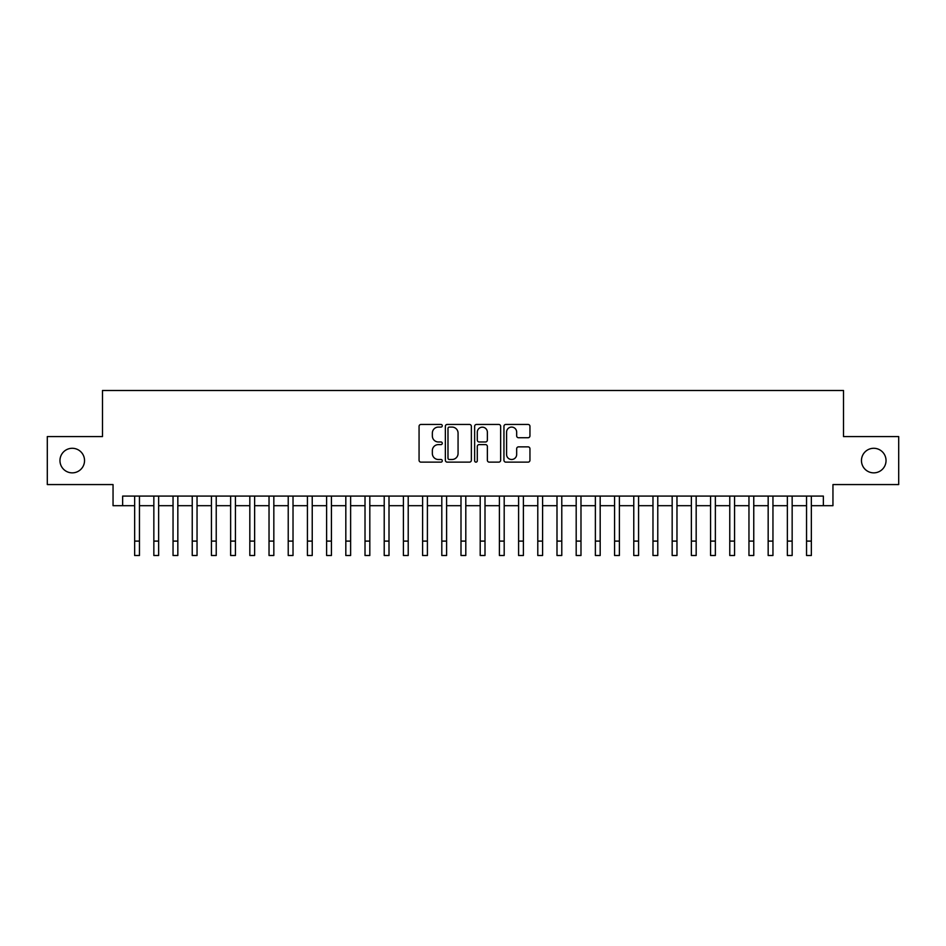 <?xml version="1.0" encoding="UTF-8"?>
<svg xmlns="http://www.w3.org/2000/svg" width="946" height="946" viewBox="0 0 946 946"><rect width="100%" height="100%" fill="white"/><g stroke="black" fill="none" stroke-linecap="round" stroke-linejoin="round"><path stroke-width="1.42" d="M442.29 425.771A1.324 1.324 0 0 0 440.966 424.447L420.946 424.447A1.88 1.88 0 0 0 419.066 426.339L419.066 460.253A1.88 1.88 0 0 0 420.946 462.133L440.966 462.133A1.324 1.324 0 0 0 442.29 460.82A1.324 1.324 0 0 0 440.966 459.496L438.376 459.496A6.031 6.031 0 0 1 432.346 453.465L432.346 450.639A6.031 6.031 0 0 1 438.376 444.608L440.966 444.608A1.324 1.324 0 0 0 442.29 443.296A1.324 1.324 0 0 0 440.966 441.971L438.376 441.971A6.031 6.031 0 0 1 432.346 435.94L432.346 433.114A6.031 6.031 0 0 1 438.376 427.084L440.966 427.084A1.324 1.324 0 0 0 442.29 425.771M861.463 460.572A12.286 12.286 0 0 0 873.749 472.858A12.286 12.286 0 0 0 886.035 460.572A12.286 12.286 0 0 0 873.749 448.286A12.286 12.286 0 0 0 861.463 460.572M59.965 460.572A12.286 12.286 0 0 0 72.251 472.858A12.286 12.286 0 0 0 84.537 460.572A12.286 12.286 0 0 0 72.251 448.286A12.286 12.286 0 0 0 59.965 460.572M528.069 437.738A1.88 1.88 0 0 0 529.949 435.846L529.949 426.339A1.88 1.88 0 0 0 528.069 424.447L505.838 424.447A1.88 1.88 0 0 0 503.946 426.339L503.946 460.253A1.88 1.88 0 0 0 505.838 462.133L528.069 462.133A1.88 1.88 0 0 0 529.949 460.253L529.949 448.759A1.88 1.88 0 0 0 528.069 446.867L518.55 446.867A1.88 1.88 0 0 0 516.67 448.759L516.67 454.458A5.037 5.037 0 0 1 511.632 459.496A5.037 5.037 0 0 1 506.583 454.458L506.583 432.133A5.037 5.037 0 0 1 511.632 427.084A5.037 5.037 0 0 1 516.67 432.133L516.67 435.846A1.88 1.88 0 0 0 518.55 437.738L528.069 437.738M122.649 505.684L122.649 496.082L823.351 496.082L823.351 505.684L832.953 505.684L832.953 484.565L898.7 484.565L898.7 436.579L843.513 436.579L843.513 390.497L102.487 390.497L102.487 436.579L47.3 436.579L47.3 484.565L113.047 484.565L113.047 505.684L134.651 505.684M471.356 426.339A1.88 1.88 0 0 0 469.464 424.447L447.233 424.447A1.88 1.88 0 0 0 445.353 426.339L445.353 460.253A1.88 1.88 0 0 0 447.233 462.133L469.464 462.133A1.88 1.88 0 0 0 471.356 460.253L471.356 426.339M476.536 424.447L498.767 424.447A1.88 1.88 0 0 1 500.647 426.339L500.647 460.253A1.88 1.88 0 0 1 498.767 462.133L489.248 462.133A1.88 1.88 0 0 1 487.367 460.253L487.367 446.5A1.88 1.88 0 0 0 485.487 444.608L479.173 444.608A1.88 1.88 0 0 0 477.292 446.5L477.292 460.82A1.324 1.324 0 0 1 475.968 462.133A1.324 1.324 0 0 1 474.644 460.82L474.644 426.339A1.88 1.88 0 0 1 476.536 424.447M139.452 505.684L153.843 505.684M158.644 505.684L173.047 505.684M177.836 505.684L192.239 505.684M197.04 505.684L211.431 505.684M216.232 505.684L230.635 505.684M235.436 505.684L249.827 505.684M254.628 505.684L269.031 505.684M273.832 505.684L288.223 505.684M293.024 505.684L307.426 505.684M312.227 505.684L326.618 505.684M331.419 505.684L345.822 505.684M350.623 505.684L365.014 505.684M369.815 505.684L384.218 505.684M389.007 505.684L403.41 505.684M408.211 505.684L422.602 505.684M427.403 505.684L441.806 505.684M446.607 505.684L460.998 505.684M465.799 505.684L480.201 505.684M485.002 505.684L499.393 505.684M504.194 505.684L518.597 505.684M523.398 505.684L537.789 505.684M542.59 505.684L556.993 505.684M561.782 505.684L576.185 505.684M580.986 505.684L595.377 505.684M600.178 505.684L614.581 505.684M619.382 505.684L633.773 505.684M638.574 505.684L652.977 505.684M657.777 505.684L672.168 505.684M676.969 505.684L691.372 505.684M696.173 505.684L710.564 505.684M715.365 505.684L729.768 505.684M734.569 505.684L748.96 505.684M753.761 505.684L768.164 505.684M772.953 505.684L787.356 505.684M792.157 505.684L806.548 505.684M811.349 505.684L823.351 505.684M449.303 427.084A1.324 1.324 0 0 0 447.99 428.408L447.99 458.183A1.324 1.324 0 0 0 449.303 459.496L452.034 459.496A6.031 6.031 0 0 0 458.065 453.465L458.065 433.114A6.031 6.031 0 0 0 452.034 427.084L449.303 427.084M487.367 432.227A5.037 5.037 0 0 0 482.33 427.178A5.037 5.037 0 0 0 477.292 432.227L477.292 440.091A1.88 1.88 0 0 0 479.173 441.971L485.487 441.971A1.88 1.88 0 0 0 487.367 440.091L487.367 432.227M134.651 541.1L139.452 541.1L139.452 555.503L134.651 555.503L134.651 496.082M139.452 541.1L139.452 496.082M153.843 555.503L158.644 555.503L153.843 555.503L153.843 496.082M158.644 555.503L158.644 496.082M173.047 555.503L177.836 555.503L173.047 555.503L173.047 496.082M177.836 555.503L177.836 496.082M192.239 555.503L197.04 555.503L192.239 555.503L192.239 496.082M197.04 555.503L197.04 496.082M211.431 555.503L216.232 555.503L211.431 555.503L211.431 496.082M216.232 555.503L216.232 496.082M230.635 555.503L235.436 555.503L230.635 555.503L230.635 496.082M235.436 555.503L235.436 496.082M249.827 555.503L254.628 555.503L249.827 555.503L249.827 496.082M254.628 555.503L254.628 496.082M269.031 555.503L273.832 555.503L269.031 555.503L269.031 496.082M273.832 555.503L273.832 496.082M288.223 555.503L293.024 555.503L288.223 555.503L288.223 496.082M293.024 555.503L293.024 496.082M307.426 555.503L312.227 555.503L307.426 555.503L307.426 496.082M312.227 555.503L312.227 496.082M326.618 555.503L331.419 555.503L326.618 555.503L326.618 496.082M331.419 555.503L331.419 496.082M345.822 555.503L350.623 555.503L345.822 555.503L345.822 496.082M350.623 555.503L350.623 496.082M365.014 555.503L369.815 555.503L365.014 555.503L365.014 496.082M369.815 555.503L369.815 496.082M384.218 555.503L389.007 555.503L384.218 555.503L384.218 496.082M389.007 555.503L389.007 496.082M403.41 555.503L408.211 555.503L403.41 555.503L403.41 496.082M408.211 555.503L408.211 496.082M422.602 555.503L427.403 555.503L422.602 555.503L422.602 496.082M427.403 555.503L427.403 496.082M441.806 555.503L446.607 555.503L441.806 555.503L441.806 496.082M446.607 555.503L446.607 496.082M460.998 555.503L465.799 555.503L460.998 555.503L460.998 496.082M465.799 555.503L465.799 496.082M480.201 555.503L485.002 555.503L480.201 555.503L480.201 496.082M485.002 555.503L485.002 496.082M499.393 555.503L504.194 555.503L499.393 555.503L499.393 496.082M504.194 555.503L504.194 496.082M518.597 555.503L523.398 555.503L518.597 555.503L518.597 496.082M523.398 555.503L523.398 496.082M537.789 555.503L542.59 555.503L537.789 555.503L537.789 496.082M542.59 555.503L542.59 496.082M556.993 555.503L561.782 555.503L556.993 555.503L556.993 496.082M561.782 555.503L561.782 496.082M576.185 555.503L580.986 555.503L576.185 555.503L576.185 496.082M580.986 555.503L580.986 496.082M595.377 555.503L600.178 555.503L595.377 555.503L595.377 496.082M600.178 555.503L600.178 496.082M614.581 555.503L619.382 555.503L614.581 555.503L614.581 496.082M619.382 555.503L619.382 496.082M633.773 555.503L638.574 555.503L633.773 555.503L633.773 496.082M638.574 555.503L638.574 496.082M652.977 555.503L657.777 555.503L652.977 555.503L652.977 496.082M657.777 555.503L657.777 496.082M672.168 555.503L676.969 555.503L672.168 555.503L672.168 496.082M676.969 555.503L676.969 496.082M691.372 555.503L696.173 555.503L691.372 555.503L691.372 496.082M696.173 555.503L696.173 496.082M710.564 555.503L715.365 555.503L710.564 555.503L710.564 496.082M715.365 555.503L715.365 496.082M729.768 555.503L734.569 555.503L729.768 555.503L729.768 496.082M734.569 555.503L734.569 496.082M748.96 555.503L753.761 555.503L748.96 555.503L748.96 496.082M753.761 555.503L753.761 496.082M768.164 555.503L772.953 555.503L768.164 555.503L768.164 496.082M772.953 555.503L772.953 496.082M787.356 555.503L792.157 555.503L787.356 555.503L787.356 496.082M792.157 555.503L792.157 496.082M806.548 555.503L811.349 555.503L806.548 555.503L806.548 496.082M811.349 555.503L811.349 496.082M153.843 541.1L158.644 541.1M173.047 541.1L177.836 541.1M192.239 541.1L197.04 541.1M211.431 541.1L216.232 541.1M230.635 541.1L235.436 541.1M249.827 541.1L254.628 541.1M269.031 541.1L273.832 541.1M288.223 541.1L293.024 541.1M307.426 541.1L312.227 541.1M326.618 541.1L331.419 541.1M345.822 541.1L350.623 541.1M365.014 541.1L369.815 541.1M384.218 541.1L389.007 541.1M403.41 541.1L408.211 541.1M422.602 541.1L427.403 541.1M441.806 541.1L446.607 541.1M460.998 541.1L465.799 541.1M480.201 541.1L485.002 541.1M499.393 541.1L504.194 541.1M518.597 541.1L523.398 541.1M537.789 541.1L542.59 541.1M556.993 541.1L561.782 541.1M576.185 541.1L580.986 541.1M595.377 541.1L600.178 541.1M614.581 541.1L619.382 541.1M633.773 541.1L638.574 541.1M652.977 541.1L657.777 541.1M672.168 541.1L676.969 541.1M691.372 541.1L696.173 541.1M710.564 541.1L715.365 541.1M729.768 541.1L734.569 541.1M748.96 541.1L753.761 541.1M768.164 541.1L772.953 541.1M787.356 541.1L792.157 541.1M806.548 541.1L811.349 541.1"/></g></svg>
